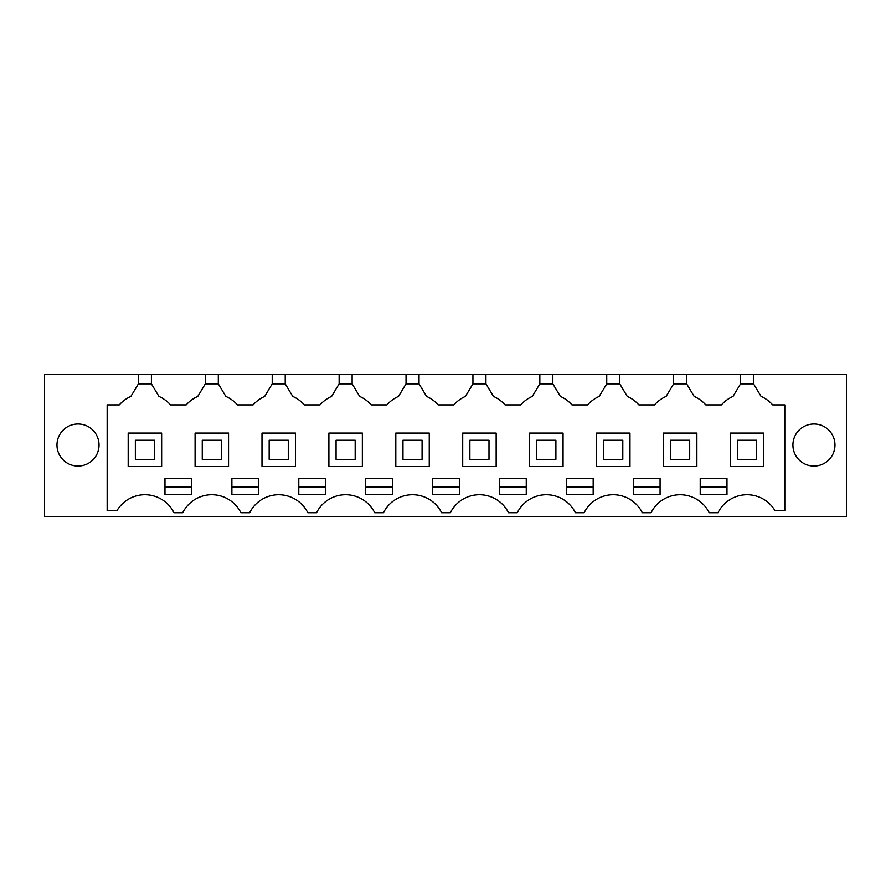<?xml version="1.0" encoding="UTF-8"?>
<svg xmlns="http://www.w3.org/2000/svg" width="891" height="891" viewBox="0 0 891 891"><rect width="100%" height="100%" fill="white"/><g stroke="black" fill="none" stroke-linecap="round" stroke-linejoin="round"><path stroke-width="1.34" d="M44.55 374.298L846.45 374.298L846.45 516.702L44.55 516.702L44.55 374.298M753.552 374.298L753.552 383.854L761.081 396.395A34.404 34.404 0 0 1 772.697 404.882L784.804 404.882L784.804 510.721L775.047 510.721A32.499 32.499 0 0 0 717.979 512.704L709.214 512.704A32.499 32.499 0 0 0 651.076 512.704L642.311 512.704A32.499 32.499 0 0 0 584.162 512.704L575.408 512.704A32.499 32.499 0 0 0 517.259 512.704L508.505 512.704A32.499 32.499 0 0 0 450.356 512.704L441.602 512.704A32.499 32.499 0 0 0 383.453 512.704L374.699 512.704A32.499 32.499 0 0 0 316.55 512.704L307.785 512.704A32.499 32.499 0 0 0 249.647 512.704L240.882 512.704A32.499 32.499 0 0 0 182.733 512.704L173.979 512.704A32.499 32.499 0 0 0 116.91 510.721L107.154 510.721L107.154 404.882L119.26 404.882A34.404 34.404 0 0 1 130.877 396.395L131.523 395.326M138.406 374.298L138.406 383.854L130.877 396.395M78.007 423.993A21.028 21.028 0 0 1 99.035 445.021A21.028 21.028 0 0 1 78.007 466.049A21.028 21.028 0 0 1 56.979 445.021A21.028 21.028 0 0 1 78.007 423.993M813.951 466.049A21.028 21.028 0 0 1 792.923 445.021A21.028 21.028 0 0 1 813.951 423.993A21.028 21.028 0 0 1 834.978 445.021A21.028 21.028 0 0 1 813.951 466.049M151.403 374.298L151.403 383.854L138.406 383.854M205.309 374.298L205.309 383.854L197.78 396.395A34.404 34.404 0 0 0 186.163 404.882L170.549 404.882A34.404 34.404 0 0 0 158.932 396.395L151.403 383.854M197.78 396.395L198.426 395.326M218.306 374.298L218.306 383.854L205.309 383.854M272.212 374.298L272.212 383.854L264.694 396.395A34.404 34.404 0 0 0 253.066 404.882L237.463 404.882A34.404 34.404 0 0 0 225.835 396.395L218.306 383.854M264.694 396.395L265.34 395.326M285.22 374.298L285.22 383.854L272.212 383.854M339.126 374.298L339.126 383.854L331.597 396.395A34.404 34.404 0 0 0 319.969 404.882L304.366 404.882A34.404 34.404 0 0 0 292.749 396.395L285.22 383.854M331.597 396.395L332.243 395.326M352.123 374.298L352.123 383.854L339.126 383.854M406.029 374.298L406.029 383.854L398.5 396.395A34.404 34.404 0 0 0 386.883 404.882L371.269 404.882A34.404 34.404 0 0 0 359.652 396.395L352.123 383.854M398.5 396.395L399.146 395.326M419.026 374.298L419.026 383.854L406.029 383.854M472.932 374.298L472.932 383.854L465.403 396.395A34.404 34.404 0 0 0 453.786 404.882L438.172 404.882A34.404 34.404 0 0 0 426.555 396.395L419.026 383.854M465.403 396.395L466.049 395.326M485.929 374.298L485.929 383.854L472.932 383.854M539.835 374.298L539.835 383.854L532.306 396.395A34.404 34.404 0 0 0 520.689 404.882L505.074 404.882A34.404 34.404 0 0 0 493.458 396.395L485.929 383.854M532.306 396.395L532.952 395.326M552.832 374.298L552.832 383.854L539.835 383.854M606.738 374.298L606.738 383.854L599.209 396.395A34.404 34.404 0 0 0 587.592 404.882L571.977 404.882A34.404 34.404 0 0 0 560.361 396.395L552.832 383.854M599.209 396.395L599.855 395.326M619.735 374.298L619.735 383.854L606.738 383.854M673.641 374.298L673.641 383.854L666.112 396.395A34.404 34.404 0 0 0 654.495 404.882L638.88 404.882A34.404 34.404 0 0 0 627.264 396.395L619.735 383.854M666.112 396.395L666.769 395.326M686.638 374.298L686.638 383.854L673.641 383.854M740.555 374.298L740.555 383.854L733.026 396.395A34.404 34.404 0 0 0 721.398 404.882L705.795 404.882A34.404 34.404 0 0 0 694.167 396.395L686.638 383.854M753.552 383.854L740.555 383.854M761.081 396.395L760.435 395.326M526.258 494.728L526.258 478.478L499.506 478.478L499.506 494.728L526.258 494.728M646.688 478.478L660.075 478.478L660.075 494.728L633.312 494.728L633.312 478.478L646.688 478.478M445.979 494.728L459.355 494.728L459.355 478.478L432.592 478.478L432.592 494.728L445.979 494.728M579.785 494.728L593.172 494.728L593.172 478.478L566.409 478.478L566.409 494.728L579.785 494.728M379.076 478.478L392.452 478.478L392.452 494.728L365.689 494.728L365.689 478.478L379.076 478.478M231.883 478.478L258.646 478.478L258.646 494.728L231.883 494.728L231.883 478.478M191.743 494.728L191.743 478.478L164.98 478.478L164.98 494.728L191.743 494.728M325.549 494.728L325.549 478.478L298.786 478.478L298.786 494.728L325.549 494.728M713.602 494.728L726.978 494.728L726.978 478.478L700.215 478.478L700.215 494.728L713.602 494.728M161.639 466.528L161.639 433.071L128.181 433.071L128.181 466.528L161.639 466.528M362.347 433.071L328.89 433.071L328.89 466.528L362.347 466.528L362.347 433.071M295.444 433.071L261.987 433.071L261.987 466.528L295.444 466.528L295.444 433.071M696.873 466.528L696.873 433.071L663.416 433.071L663.416 466.528L696.873 466.528M596.513 466.528L629.97 466.528L629.97 433.071L596.513 433.071L596.513 466.528M496.153 433.071L462.707 433.071L462.707 466.528L496.153 466.528L496.153 433.071M228.541 433.071L195.084 433.071L195.084 466.528L228.541 466.528L228.541 433.071M529.61 433.071L529.61 466.528L563.056 466.528L563.056 433.071L529.61 433.071M429.25 466.528L429.25 433.071L395.804 433.071L395.804 466.528L429.25 466.528M730.319 433.071L730.319 466.528L763.776 466.528L763.776 433.071L730.319 433.071M499.506 487.076L526.258 487.076M633.312 487.076L660.075 487.076M432.592 487.076L459.355 487.076M566.409 487.076L593.172 487.076M365.689 487.076L392.452 487.076M231.883 487.076L258.646 487.076M164.98 487.076L191.743 487.076M298.786 487.076L325.549 487.076M700.215 487.076L726.978 487.076M135.354 459.355L154.466 459.355L154.466 440.243L135.354 440.243L135.354 459.355M202.257 459.355L221.369 459.355L221.369 440.243L202.257 440.243L202.257 459.355M269.16 459.355L288.272 459.355L288.272 440.243L269.16 440.243L269.16 459.355M336.063 459.355L355.175 459.355L355.175 440.243L336.063 440.243L336.063 459.355M402.966 459.355L422.078 459.355L422.078 440.243L402.966 440.243L402.966 459.355M469.869 459.355L488.992 459.355L488.992 440.243L469.869 440.243L469.869 459.355M536.772 459.355L555.895 459.355L555.895 440.243L536.772 440.243L536.772 459.355M603.686 459.355L622.798 459.355L622.798 440.243L603.686 440.243L603.686 459.355M670.589 459.355L689.701 459.355L689.701 440.243L670.589 440.243L670.589 459.355M737.492 459.355L756.604 459.355L756.604 440.243L737.492 440.243L737.492 459.355"/></g></svg>
